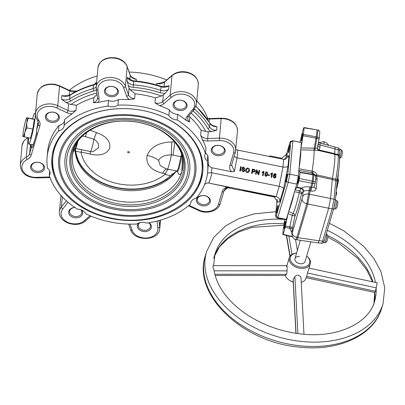 <?xml version="1.0" encoding="UTF-8"?>
<svg xmlns="http://www.w3.org/2000/svg" width="405" height="405" viewBox="0 0 405 405"><rect width="100%" height="100%" fill="white"/><g stroke="black" fill="none" stroke-linecap="round" stroke-linejoin="round"><path stroke-width="0.61" d="M336.565 187.004A18.838 1.848 -78.7 0 0 338.205 175.851A18.838 1.848 -78.7 0 0 338.367 173.056M333.659 208.838L334.981 209.101A4.379 0.43 -78.7 0 0 335.006 209.101A4.379 0.43 -78.7 0 0 335.947 206.327A4.379 0.43 -78.7 0 0 336.763 201.69A4.379 0.43 -78.7 0 0 336.727 200.526A4.379 0.43 -78.7 0 0 336.702 200.515L335.36 200.247M339.582 158.32L339.592 158.32A4.379 0.43 -78.7 0 0 339.618 158.32A4.379 0.43 -78.7 0 0 340.565 155.54A4.379 0.43 -78.7 0 0 341.375 150.908A4.379 0.43 -78.7 0 0 341.339 149.744A4.379 0.43 -78.7 0 0 341.314 149.734L339.82 149.43A4.379 0.43 -78.7 0 0 339.785 149.435M323.499 242.473A4.379 0.43 -78.7 0 0 323.534 242.499L325.033 242.803A4.379 0.43 -78.7 0 0 325.058 242.798A4.379 0.43 -78.7 0 0 326 240.023A4.379 0.43 -78.7 0 0 326.815 235.386A4.379 0.43 -78.7 0 0 326.779 234.222A4.379 0.43 -78.7 0 0 326.754 234.211L326.202 234.1M333.907 207.998A4.379 0.43 -78.7 0 0 335.264 201.386A4.379 0.43 -78.7 0 0 335.3 200.91M339.82 151.136A4.379 0.43 -78.7 0 0 339.876 150.604A4.379 0.43 -78.7 0 0 339.82 149.43M328.981 145.41L326.602 143.076L324.142 141.689L318.927 142.535M298.09 237.467L297.538 237.608M319.034 139.406A2.627 0.577 -169.9 0 0 319.059 139.35A2.627 0.577 -169.9 0 0 316.918 138.388L315.981 138.196L314.199 148.19L315.141 148.402L317.338 147.921A2.627 1.944 -149.3 0 0 319.13 149.987A2.627 0.299 -76.8 0 0 319.125 150.625L313.996 150.128L300.707 149.896M319.191 138.464A2.627 1.007 -171 0 0 319.221 138.358L317.338 147.921A2.627 2.425 -104.8 0 0 319.125 150.625L334.641 154.27L334.996 146.934L320.056 143.157L319.98 147.248L319.13 149.987L334.646 153.627M300.88 148.184L303.092 135.71L315.981 138.196A8.404 0.825 -78.7 0 0 316.209 136.819A12.783 1.255 -78.7 0 0 316.791 132.324A12.783 1.255 -78.7 0 0 316.897 129.833L303.74 127.833A12.327 1.21 -78.7 0 0 301.74 134.814A7.948 0.78 -78.7 0 0 301.447 136.136L300.145 142.216M296.779 187.5A7.948 0.78 -78.7 0 0 296.986 187.11L301.517 188.173A2.627 2.319 -130.9 0 1 303.431 191.464L303.132 191.575A2.627 2.546 -142.5 0 0 301.117 188.527L296.779 187.5L295.032 190.006L299.482 190.871L301.517 188.173C303.345 186.877 306.084 186.477 309.734 186.973L310.772 187.181A12.783 1.255 -78.7 0 0 311.83 183.207L312.235 181.121A12.783 1.255 -78.7 0 0 312.7 177.405A12.783 1.255 -78.7 0 0 312.776 174.621A8.404 0.825 -78.7 0 0 312.7 174.287L299.781 172.155A7.948 0.78 -78.7 0 1 299.857 172.474A12.327 1.21 -78.7 0 1 299.781 175.162A12.327 1.21 -78.7 0 1 299.366 178.514L313.176 181.308A2.627 0.359 101.5 0 1 312.766 183.399L298.941 180.696L299.366 178.514M288.618 211.623L293.164 213.425A34.43 3.377 -78.7 0 0 296.03 205.229A34.43 3.377 -78.7 0 0 299.295 192.664L299.482 190.871A2.627 2.551 -145.1 0 1 301.507 193.894A2.627 0.775 13.1 0 0 299.295 192.664L295.331 191.879M303.092 135.71A7.948 0.78 -78.7 0 0 303.315 134.409A12.327 1.21 -78.7 0 0 303.877 130.076A12.327 1.21 -78.7 0 0 303.978 127.772L303.74 127.833M300.712 149.982A33.595 3.296 101.3 0 1 300.49 157.145A33.595 3.296 101.3 0 1 299.032 168.485M314.877 174.98L312.903 173.011L311.966 172.793L312.083 171.158A35.868 3.518 -78.7 0 0 313.789 158.097A35.868 3.518 -78.7 0 0 313.996 150.128L314.199 148.19M301.781 139.75A3.67 0.359 101.3 0 1 301.285 140.874A3.67 0.359 101.3 0 1 301.391 138.667A3.67 0.359 101.3 0 1 302.226 134.804A3.67 0.359 101.3 0 1 302.727 133.68A3.67 0.359 101.3 0 1 302.621 135.888A3.67 0.359 101.3 0 1 301.781 139.75M297.913 182.341A3.67 0.359 101.3 0 1 297.412 183.465A3.67 0.359 101.3 0 1 297.523 181.258A3.67 0.359 101.3 0 1 298.358 177.395A3.67 0.359 101.3 0 1 298.86 176.266A3.67 0.359 101.3 0 1 298.748 178.473A3.67 0.359 101.3 0 1 297.913 182.341M284.624 227.347A3.67 0.359 101.3 0 1 284.128 228.471A3.67 0.359 101.3 0 1 284.234 226.263A3.67 0.359 101.3 0 1 285.074 222.401A3.67 0.359 101.3 0 1 285.571 221.277A3.67 0.359 101.3 0 1 285.464 223.484A3.67 0.359 101.3 0 1 284.624 227.347M298.996 168.738L313.019 171.376C314.943 171.902 316.244 173.092 316.912 174.945L332.454 178.367A35.119 3.448 -78.7 0 0 334.576 162.835A35.119 3.448 -78.7 0 0 334.641 154.27M314.979 175.092A2.627 0.552 163.3 0 0 315.146 175.142A2.627 0.552 163.3 0 0 316.912 174.945A2.627 0.339 -77.5 0 0 316.756 176.094L317.09 179.101L316.224 188.614C315.753 190.649 314.012 191.459 310.989 191.038L309.01 190.644C306.281 190.456 304.423 190.73 303.431 191.464M291.97 232.591L289.671 228.298L289.783 226.911L285.409 226.015A7.948 0.78 101.3 0 1 285.115 227.337A12.327 1.21 101.3 0 1 283.11 234.318L292.344 236.56M282.877 234.379L282.877 234.379A12.327 1.21 101.3 0 1 283.541 227.742A7.948 0.78 101.3 0 1 283.758 226.441L284.978 219.591M314.69 174.514L315.363 175.881A2.627 2.592 -26.1 0 0 313.637 174.509L312.7 174.287L311.971 172.798L298.885 170.328L299.781 172.155M309.734 186.973L306.798 203.796L296.885 237.376L297.908 237.634L307.835 203.998L310.772 187.181L311.713 187.368A12.752 1.25 -78.7 0 0 312.766 183.399A2.627 0.947 13.5 0 0 315.186 183.014A2.627 2.627 0 0 0 315.227 182.792A2.627 1.174 8.5 0 0 313.176 181.308A12.752 1.25 -78.7 0 0 313.637 177.623A12.752 1.25 -78.7 0 0 313.713 174.839A8.373 0.82 -78.7 0 0 313.637 174.509L312.903 173.011A2.627 0.324 103.2 0 1 313.019 171.376M315.191 175.527A2.627 1.757 162.2 0 0 316.756 176.094L332.297 179.531L332.454 178.367M315.697 178.392A2.627 1.934 -174.8 0 0 317.09 179.101M314.3 186.244C314.077 187.226 313.217 187.601 311.713 187.368A2.627 0.39 -78.5 0 0 310.989 191.038M314.255 186.497A2.627 1.934 -174.8 0 0 314.25 186.523L315.186 183.014A2.627 0.947 13.5 0 0 315.196 182.913A2.627 1.174 8.5 0 0 315.227 182.792C315.935 177.461 315.677 177.724 315.667 176.985L315.363 175.881M314.25 186.523A2.627 1.934 -174.8 0 0 316.224 188.614M303.132 191.575L301.507 193.894A37.022 3.635 101.3 0 1 297.999 207.4A37.022 3.635 101.3 0 1 294.916 216.214L292.294 229.184M301.097 188.553A2.627 2.551 -145.1 0 1 303.122 191.575L302.646 196.83A5.255 3.868 -174.8 0 1 308.701 194.081L330.571 198.521L332.297 179.531M303.917 127.56L316.897 129.833M318.3 143.613A2.627 1.934 -174.8 0 0 320.183 145.046L335.087 148.812M317.955 145.547L318.062 144.884M318.001 145.289A2.627 1.934 -174.8 0 0 319.98 147.248M303.315 134.409L317.15 137.022A12.752 1.25 -78.7 0 0 317.733 132.536A12.752 1.25 -78.7 0 0 317.834 130.061A2.627 2.435 177.2 0 1 319.793 132.293L319.221 138.358A2.627 1.007 -171 0 0 317.15 137.022A8.373 0.82 -78.7 0 1 316.918 138.388L315.141 148.402A2.627 0.334 -77.1 0 0 314.933 150.341M323.919 144.134L324.142 141.689M285.115 227.337L289.671 228.298A2.627 0.795 -179 0 1 292.288 229.073M292.324 228.688L291.889 233.462L292.096 235.902C293.529 238.52 294.784 239.719 295.858 239.502L296.885 237.376A5.255 3.518 -163.6 0 1 292.258 232.84L302.646 196.83M291.889 233.462A5.255 3.868 5.2 0 1 291.995 232.905L292.258 232.84M319.054 240.798L297.908 237.634L296.956 239.78L318.107 242.944L319.054 240.798L328.668 208.231L330.571 198.521L334.009 199.23A1.752 1.291 5.2 0 1 335.325 200.622A1.752 1.291 5.2 0 1 335.289 200.809L333.867 208.089A1.752 1.174 16.4 0 1 333.836 208.241L335.325 200.622L337.289 179.952A1.752 0.511 9.6 0 1 337.269 180.002M328.668 208.231L306.798 203.796A5.255 3.518 -163.6 0 1 302.171 199.26M285.409 226.015L288.102 213.42M294.435 191.965A33.595 3.296 101.3 0 1 288.664 211.521M296.986 187.11A12.327 1.21 -78.7 0 0 298.941 180.696M292.45 227.757A2.627 0.334 -168.6 0 0 289.783 226.911L292.258 215.344L293.164 213.425A2.627 2.415 -155.4 0 1 294.916 216.214A2.627 0.334 -167.9 0 0 292.258 215.344L288.051 213.663M289.813 226.775A2.627 0.334 -167.9 0 1 292.471 227.645L291.995 232.905M323.534 242.499A4.379 0.43 -78.7 0 0 324.299 240.555M338.57 180.741A1.752 0.592 -166.6 0 1 338.565 180.802A1.752 0.592 -166.6 0 1 337.557 181.096M319.11 240.605L322.608 241.132A1.752 1.174 16.4 0 0 324.334 240.433C324.051 242.433 323.165 243.38 321.686 243.284L322.608 241.132L332.11 208.94L334.009 199.23L335.882 179.202A34.855 3.422 -78.7 0 0 338.064 155.201L338.428 147.997C339.77 148.524 340.235 149.612 339.81 151.268A1.752 1.291 -174.8 0 0 338.494 149.87L335.067 149.005M286.948 265.665L213.258 265.634L212.843 266.495L214.012 270.089C215.683 280.781 221.302 291.18 230.865 301.29C235.943 306.565 241.871 311.369 248.645 315.708C264.333 325.574 281.637 331.649 300.566 333.928L302.682 334.145C338.312 337.957 368.985 322.972 374.645 301.128A83.228 55.733 -163.6 0 1 374.645 301.128L373.359 305.492M285.236 275.425L286.608 274.307L287.084 270.859L287.074 266.525C287.049 265.361 286.902 265.386 286.644 266.601M296.571 253.079A10.074 6.748 16.4 0 0 290.36 260.045A10.074 6.748 16.4 0 0 300.712 267.082A10.074 6.748 16.4 0 0 309.283 263.817A10.074 6.748 16.4 0 0 306.656 256.056M306.661 256.031A10.95 7.336 -163.6 0 1 310.301 263.812A10.95 7.336 -163.6 0 1 300.591 268.318A10.95 7.336 -163.6 0 1 289.297 257.61A10.95 7.336 -163.6 0 1 296.576 253.054M293.2 282.077A10.074 6.748 -163.6 0 1 289.474 280.29L289.145 280.068A10.95 7.336 16.4 0 0 293.2 282.012M285.267 275.511A10.95 7.336 16.4 0 0 289.145 280.068M310.848 241.856L305.026 261.574A5.255 3.518 -163.6 0 1 300.363 263.736A5.255 3.518 -163.6 0 1 294.941 258.598A5.255 3.518 -163.6 0 1 299.604 256.436M303.973 334.262L300.93 276.878L298.541 275.248C296.683 275.076 295.463 275.587 294.886 276.792L293.179 279.303L293.093 280.063L295.913 333.305M284.7 221.16L284.249 221.899L284.29 223.459M306.205 277.678L374.772 292.481L375.435 291.266L377.263 282.827L309.035 268.105M288.846 236.019L292.01 254.345M284.249 221.899L284.406 222.811M286.588 235.472L290.127 255.98M301.219 282.32A10.95 7.336 16.4 0 0 306.064 278.164L306.215 277.658M310.301 263.812L306.19 277.622M376.27 287.833L307.587 273.01M375.435 291.266L306.529 276.392M297.893 333.593L294.886 276.792M296.04 333.325L293.179 279.303M214.134 270.829L287.084 270.859M214.868 274.276L286.608 274.307M69.265 90.33A80.6 59.338 5.2 0 1 97.215 75.983M129.139 72.029A80.6 59.338 5.2 0 1 147.324 74.11A80.6 59.338 5.2 0 1 166.688 79.977M196.825 100.764A80.6 59.338 5.2 0 1 207.755 118.468M136.399 79.345A7.006 5.159 5.2 0 1 130.218 75.269A1.752 1.124 -19.6 0 0 130.182 74.945C130.694 76.373 132 77.512 134.095 78.352L136.399 79.345L136.242 81.071M156.73 83.42L159.119 83.359L164.698 81.694A1.752 0.967 -130.8 0 0 164.491 82.144A7.006 5.159 5.2 0 1 156.73 83.42L156.588 84.959M96.618 82.605A7.006 5.159 5.2 0 1 95.236 83.187L96.648 82.261M69.351 95.286L69.741 90.993A1.752 0.521 -64.9 0 0 69.609 90.492L76.094 91.09L77.385 90.847M30.75 144.448A18.838 1.848 -78.7 0 0 31.139 147.653A18.838 1.848 -78.7 0 0 31.418 147.531L32.623 147.233L36.82 133.012L36.501 130.329A18.838 1.848 -78.7 0 0 38.111 121.328M75.993 110.281L72.151 113.8A8.763 6.45 5.2 0 1 66.987 112.742A1.752 0.521 -64.9 0 0 67.969 110.479A7.006 5.159 -174.8 0 0 75.993 110.281L76.449 105.265L70.966 104.414A83.228 61.271 5.2 0 1 96.775 92.988M189.024 205.33L198.992 210.003A13.142 9.674 -174.8 0 0 218.381 204.459L222.097 191.879A1.752 1.174 16.4 0 0 223.884 191.195L223.884 191.195C225.884 187.394 226.597 188.072 227.969 187.485L223.914 191.044M222.097 191.879C222.978 189.322 224.719 187.692 227.316 186.988L229.66 187.49L227.969 187.485M66.987 112.742L56.771 107.953A1.752 0.521 -64.9 0 0 57.753 105.69L67.969 110.479L68.587 103.69A7.006 5.159 -174.8 0 0 70.966 104.414M96.967 94.395L93.925 97.656A80.6 59.338 -174.8 0 0 76.449 105.265M126.654 96.203A1.752 1.124 -19.6 0 0 128.451 94.755A7.006 5.159 -174.8 0 0 134.632 98.83L129.499 99.61A8.763 6.45 5.2 0 1 126.654 96.203L123.606 87.647A13.142 9.674 -174.8 0 0 113.699 80.266A13.142 9.674 -174.8 0 0 97.883 90.052L99.058 98.779A8.763 6.45 5.2 0 1 97.969 102.556L93.469 102.673A7.006 5.159 -174.8 0 0 97.443 98.511A7.006 5.159 -174.8 0 0 97.453 97.944M97.969 102.556A80.6 59.338 5.2 0 1 108.525 100.475L108.014 106.085A8.763 6.45 -174.8 0 0 117.911 105.163A80.6 59.338 5.2 0 1 144.322 107.178A80.6 59.338 5.2 0 1 168.9 115.395A8.763 6.45 -174.8 0 0 177.172 119.966L177.684 114.357A80.6 59.338 5.2 0 1 185.9 120.199A8.763 6.45 5.2 0 1 187.039 116.432A1.752 1.063 39 0 0 188.507 116.351L194.415 109.046L196.531 103.969A14.894 10.965 5.2 0 0 184.832 92.016A14.894 10.965 5.2 0 0 170.191 95.19A1.752 0.967 -130.8 0 0 171.442 97.246L163.964 103.69A1.752 0.967 -130.8 0 1 162.719 101.635L170.191 95.19L171.963 75.705A1.752 0.967 -130.8 0 1 172.171 75.254L164.698 81.694M117.911 105.163L118.422 99.554A80.6 59.338 5.2 0 1 129.499 99.61M163.964 103.69A8.763 6.45 5.2 0 1 159.54 105.639A80.6 59.338 5.2 0 1 169.406 109.785L168.9 115.395M159.54 105.639L154.958 102.91L155.414 97.889A80.6 59.338 -174.8 0 0 145.395 95.367A80.6 59.338 -174.8 0 0 135.088 93.808L130.147 89.697A83.228 61.271 5.2 0 1 146.109 91.722A83.228 61.271 5.2 0 1 161.413 95.97L155.414 97.889M188.507 116.351L187.733 118.164A7.006 5.159 -174.8 0 0 189.378 121.92L185.9 120.199M123.606 87.647A1.752 1.124 -19.6 0 0 125.403 86.204L128.451 94.755L129.063 87.966A7.006 5.159 -174.8 0 0 130.147 89.697M161.413 95.97A7.006 5.159 -174.8 0 0 163.336 94.841L162.719 101.635A7.006 5.159 -174.8 0 1 154.958 102.91M191.099 113.152A83.228 61.271 5.2 0 1 205.77 131.468L201.108 130.278A80.6 59.338 -174.8 0 0 189.834 116.898L189.15 115.557M205.77 131.468A7.006 5.159 -174.8 0 0 208.286 131.721L207.669 138.515L219.414 138.13A14.894 10.965 5.2 0 1 224.026 138.515A14.894 10.965 5.2 0 1 235.73 150.468A14.894 10.965 5.2 0 1 235.427 152.037A1.752 1.174 16.4 0 1 235.396 152.194L237.497 130.982A14.894 10.965 -174.8 0 0 225.798 119.029A14.894 10.965 -174.8 0 0 221.186 118.645L221.302 118.189L209.557 118.569L209.441 119.029A7.006 5.159 5.2 0 1 207.198 118.832M202.561 139.968L200.652 135.3A7.006 5.159 -174.8 0 0 207.669 138.515L207.735 140.986A8.763 6.45 5.2 0 1 202.561 139.968A80.6 59.338 5.2 0 1 205.968 147.911L205.456 153.52A8.763 6.45 -174.8 0 0 204.672 155.763A8.763 6.45 -174.8 0 0 207.264 160.906L207.77 155.297A80.6 59.338 5.2 0 1 208.322 163.083C208.205 165.255 209.41 166.825 211.942 167.791L211.486 172.722L211.805 172.773A84.979 62.562 5.2 0 1 208.762 183.07L227.316 186.988M231.655 164.86L234.368 171.543L231.807 171.776C229.888 170.171 229.255 168.065 229.898 165.458A1.752 1.174 16.4 0 0 231.685 164.769L231.685 164.769A1.752 1.174 16.4 0 0 231.716 164.617M231.574 165.22L235.396 152.194A1.752 1.174 16.4 0 1 233.609 152.877A13.142 9.674 -174.8 0 0 223.55 140.945A13.142 9.674 -174.8 0 0 219.48 140.606L219.414 138.13L221.186 118.645L209.441 119.029L209.177 121.895M286.76 154.594L287.221 153.034L286.927 156.254L288.967 155.874L288.051 165.969C287.292 167.068 285.596 167.417 282.968 167.022L237.046 157.808L234.12 156.522M288.967 155.874L285.322 159.352L283.662 159.342L237.745 150.128L235.842 149.207M275.086 196.379L272.499 196.202L245.147 190.715L245.06 191.14L272.413 196.633L274.307 196.941L276.169 196.592L247.106 190.76L245.212 190.451L243.521 190.77L245.06 191.14L227.251 187.677M108.525 100.475A8.763 6.45 -174.8 0 0 118.422 99.554M169.406 109.785A8.763 6.45 -174.8 0 0 177.684 114.357M31.605 144.62A18.838 1.848 -78.7 0 0 31.711 147.395M32.557 144.808A15.77 1.549 -78.7 0 0 32.597 144.818A15.77 1.549 -78.7 0 0 36.607 132.551M28.74 137.933A15.77 1.549 -78.7 0 0 28.714 144.033A15.77 1.549 -78.7 0 0 28.75 144.048A15.77 1.549 -78.7 0 0 33.331 129.089A15.77 1.549 -78.7 0 0 34.992 113.137A15.77 1.549 -78.7 0 0 34.957 113.127A15.77 1.549 -78.7 0 0 32.587 118.761M201.923 205.7A7.032 5.174 5.2 0 1 196.541 199.316A7.032 5.174 5.2 0 1 204.879 195.686A7.032 5.174 5.2 0 1 210.261 202.07A7.032 5.174 5.2 0 1 201.923 205.7M207.451 183.004L207.117 182.949M202.171 204.459A6.131 4.516 5.2 0 1 197.351 199.533A6.131 4.516 5.2 0 1 204.748 195.721A6.131 4.516 5.2 0 1 209.567 200.642A6.131 4.516 5.2 0 1 202.171 204.459M204.672 184.26L207.557 182.918L208.448 183.004M207.4 173.861C207.618 172.96 208.98 172.581 211.486 172.722M207.851 169.599L208.322 163.083M207.264 160.906A80.6 59.338 5.2 0 1 207.644 171.882A80.6 59.338 5.2 0 1 196.273 198.131A8.763 6.45 -174.8 0 0 190.573 203.523A8.763 6.45 -174.8 0 0 190.552 204.009L190.639 203.047M196.045 106.171L209.8 122.948C210.666 124.396 212.235 125.423 214.518 126.021L216.989 126.73L216.67 130.273L211.339 131.625L208.286 131.721M216.731 155.55A7.032 5.174 5.2 0 1 211.349 149.167A7.032 5.174 5.2 0 1 219.687 145.537A7.032 5.174 5.2 0 1 225.069 151.921A7.032 5.174 5.2 0 1 216.731 155.55M231.807 171.776L211.942 167.791M205.548 152.503A8.763 6.45 -174.8 0 0 207.77 155.297M216.974 154.31A6.131 4.516 5.2 0 1 212.154 149.384A6.131 4.516 5.2 0 1 219.55 145.572A6.131 4.516 5.2 0 1 224.37 150.493A6.131 4.516 5.2 0 1 216.974 154.31M129.063 87.966L127.028 80.757L127.347 77.218L127.798 77.836L132.612 80.686L133.782 80.848C143.162 81.613 152.229 83.435 160.993 86.311L162.116 86.604L167.7 86.083L169.032 85.582L168.708 89.125L165.28 93.165L163.336 94.841M178.62 110.342A7.032 5.174 5.2 0 1 173.239 103.958A7.032 5.174 5.2 0 1 181.577 100.329A7.032 5.174 5.2 0 1 186.958 106.712A7.032 5.174 5.2 0 1 178.62 110.342M178.868 109.097A6.131 4.516 5.2 0 1 174.049 104.176A6.131 4.516 5.2 0 1 181.445 100.364A6.131 4.516 5.2 0 1 186.265 105.285A6.131 4.516 5.2 0 1 178.868 109.097M65.929 102.445L61.494 99.134A7.006 5.159 -174.8 0 0 63.524 99.797A7.006 5.159 -174.8 0 0 69.675 98.845A1.752 0.85 58.1 0 0 70.738 101.032A8.763 6.45 5.2 0 1 65.929 102.445L68.587 103.69M61.494 99.134L61.818 95.59L64.117 95.838L70.237 94.821A1.752 0.85 58.1 0 0 69.994 95.302L69.675 98.845A88.482 65.139 5.2 0 1 93.175 88.609A7.006 5.159 -174.8 0 0 96.233 86.812M109.927 96.557A7.032 5.174 5.2 0 1 104.546 90.173A7.032 5.174 5.2 0 1 112.884 86.543A7.032 5.174 5.2 0 1 118.265 92.927A7.032 5.174 5.2 0 1 109.927 96.557M110.17 95.312A6.131 4.516 5.2 0 1 105.351 90.391A6.131 4.516 5.2 0 1 112.747 86.579A6.131 4.516 5.2 0 1 117.566 91.5A6.131 4.516 5.2 0 1 110.17 95.312M49.704 171.067L49.288 175.659A8.763 6.45 -174.8 0 0 50.073 173.416A8.763 6.45 -174.8 0 0 47.481 168.272A80.6 59.338 5.2 0 1 47.102 157.297L47.613 151.688A80.6 59.338 5.2 0 1 58.978 125.439L58.472 131.048A8.763 6.45 -174.8 0 0 64.172 125.651A8.763 6.45 -174.8 0 0 64.192 125.17L64.699 119.561A80.6 59.338 5.2 0 1 72.151 113.8M58.978 125.439A8.763 6.45 -174.8 0 0 64.613 120.523M50.883 122.275A7.032 5.174 5.2 0 1 45.502 115.886A7.032 5.174 5.2 0 1 53.84 112.256A7.032 5.174 5.2 0 1 59.221 118.64A7.032 5.174 5.2 0 1 50.883 122.275M36.075 172.424A7.032 5.174 5.2 0 1 30.694 166.04A7.032 5.174 5.2 0 1 39.032 162.405A7.032 5.174 5.2 0 1 44.413 168.789A7.032 5.174 5.2 0 1 36.075 172.424M51.126 121.029A6.131 4.516 5.2 0 1 46.307 116.103A6.131 4.516 5.2 0 1 53.703 112.291A6.131 4.516 5.2 0 1 58.522 117.212A6.131 4.516 5.2 0 1 51.126 121.029M36.323 171.178A6.131 4.516 5.2 0 1 31.504 166.252A6.131 4.516 5.2 0 1 38.9 162.44A6.131 4.516 5.2 0 1 43.72 167.361A6.131 4.516 5.2 0 1 36.323 171.178M81.572 210.068A7.032 5.174 5.2 0 1 81.43 215.819A7.032 5.174 5.2 0 1 74.186 217.632A7.032 5.174 5.2 0 1 68.653 212.083A7.032 5.174 5.2 0 1 74.844 207.441M190.552 204.009A80.6 59.338 5.2 0 1 146.731 223.089A8.763 6.45 -174.8 0 0 144.909 222.568A8.763 6.45 -174.8 0 0 136.834 224.016A80.6 59.338 5.2 0 1 85.845 213.784A8.763 6.45 -174.8 0 0 79.481 209.436A8.763 6.45 -174.8 0 0 77.573 209.213A80.6 59.338 5.2 0 1 49.288 175.659M80.894 209.815A6.131 4.516 5.2 0 1 81.825 212.574A6.131 4.516 5.2 0 1 74.429 216.386A6.131 4.516 5.2 0 1 69.609 211.461A6.131 4.516 5.2 0 1 74.93 207.497M149.04 222.735A7.032 5.174 5.2 0 1 150.614 229.022A7.032 5.174 5.2 0 1 142.879 231.417A7.032 5.174 5.2 0 1 138.844 222.973M148.746 222.785A6.131 4.516 5.2 0 1 150.523 226.36A6.131 4.516 5.2 0 1 143.127 230.172A6.131 4.516 5.2 0 1 138.307 225.246A6.131 4.516 5.2 0 1 139.735 222.694M64.192 125.17A80.6 59.338 5.2 0 1 108.014 106.085M47.102 157.297A80.6 59.338 5.2 0 1 58.472 131.048M177.172 119.966A80.6 59.338 5.2 0 1 205.456 153.52M143.309 110.611A75.781 55.789 5.2 0 1 202.844 171.442A75.781 55.789 5.2 0 1 111.436 218.568A75.781 55.789 5.2 0 1 51.901 157.732A75.781 55.789 5.2 0 1 143.309 110.611M56.163 178.048A75.781 55.789 5.2 0 1 52.007 156.715M202.925 170.424A75.781 55.789 5.2 0 1 194.992 190.659M52.832 157.191A74.905 55.146 -174.8 0 0 52.67 160.112C51.632 186.558 78.038 211.866 111.734 218.148C152.624 227.261 197.453 205.806 201.66 173.644A74.905 55.146 -174.8 0 0 202.029 170.743A74.905 55.146 -174.8 0 0 143.178 110.611A74.905 55.146 -174.8 0 0 52.832 157.191L52.959 155.773A74.905 55.146 5.2 0 1 57.844 139.7M200.247 152.634A74.905 55.146 5.2 0 1 202.156 169.325L202.029 170.743M112.813 214.523A68.86 50.691 -174.8 0 0 194.481 178.959A68.86 50.691 -174.8 0 0 141.77 116.427A68.86 50.691 -174.8 0 0 60.102 151.991A68.86 50.691 -174.8 0 0 112.813 214.523M114.2 209.208A62.638 46.114 -174.8 0 0 188.492 176.853A62.638 46.114 -174.8 0 0 140.545 119.971A62.638 46.114 -174.8 0 0 66.253 152.326A62.638 46.114 -174.8 0 0 114.2 209.208M75.001 148.675A53.703 39.533 -174.8 0 0 78.509 163.023A53.703 39.533 -174.8 0 0 117.313 189.262A53.703 39.533 -174.8 0 0 166.404 180.66A53.703 39.533 -174.8 0 0 175.765 171.791L176.798 171.062C177.167 171.224 177.78 169.887 178.625 167.057L181.516 154.097M73.568 150.346A55.455 40.824 -174.8 0 0 73.356 151.111A55.455 40.824 -174.8 0 0 116.017 200.708A55.455 40.824 -174.8 0 0 181.789 172.064C179.982 175.679 178.549 175.36 177.496 171.107L175.891 171.73M166.516 179.38A53.703 39.533 5.2 0 1 117.43 187.976A53.703 39.533 5.2 0 1 78.631 161.747L78.13 160.243A53.501 39.386 -174.8 0 0 117.475 187.829A53.501 39.386 -174.8 0 0 167.791 178.235L167.812 178.048A53.501 39.386 -174.8 0 1 117.49 187.636A53.501 39.386 -174.8 0 1 78.145 160.051L78.13 160.243M73.366 151.07L73.523 151.738L75.451 147.744L77.041 142.742M182.022 155.809L179.405 167.144C178.57 169.933 177.962 171.259 177.587 171.118M73.356 151.111C77.755 130.658 109.79 115.936 139.426 122.563C163.539 127.079 182.093 144.231 182.933 161.063A55.455 40.824 -174.8 0 1 181.789 172.064L182.528 158.031M175.765 171.791L171.998 174.403L171.877 175.79L166.399 180.66L166.516 179.374L167.791 178.235M81.638 149.622L81.086 152.037M75.315 148.311L75.71 151.257A53.394 39.305 -174.8 0 0 76.499 155.145L78.145 160.051M92.953 151.708L98.309 147.992C99.336 144.656 97.878 141.735 93.935 139.219L85.465 136.652L86.665 132.491M77.902 141.446L76.915 145.142C76.11 147.82 75.568 148.883 75.295 148.346M171.998 174.403L167.812 178.048M81.046 152.123A48.185 35.473 -174.8 0 0 118.609 183.855A48.185 35.473 -174.8 0 0 164.85 174.499L165.448 173.77C166.769 170.642 167.908 169.209 168.865 169.472M158.557 160.405L160.218 165.554L165.827 168.814L167.169 169.138A13.142 1.291 -78.7 0 0 167.204 169.148A13.142 1.291 -78.7 0 0 168.986 165.124A13.142 1.291 -78.7 0 0 171.361 154.933C165.144 154.756 160.876 156.578 158.557 160.405A17.521 11.735 -163.6 0 0 147.03 155.49C150.954 146.828 159.261 142.312 171.963 141.947A17.521 2.091 -89.4 0 0 171.361 154.933L173.097 155.13L174.839 141.963M165.448 173.77L162.724 173.244A17.521 4.946 101 0 1 166.875 169.082M162.724 173.244C150.984 170.409 145.754 164.491 147.03 155.49M128.684 151.566A0.876 0.643 5.2 0 1 128.314 152.812A0.876 0.643 5.2 0 1 128.684 151.566M90.062 130.162L96.532 132.653C104.814 135.488 110.935 140.672 109.709 147.987C106.763 154.801 98.734 156.107 90.214 154.057L81.101 152.042M90.411 151.505A8.763 0.557 -78 0 1 90.214 154.057M74.925 148.346L90.391 151.5A10.95 1.073 -78.7 0 0 91.874 148.144A10.95 1.073 -78.7 0 0 93.935 139.219A8.763 0.618 110.5 0 1 96.532 132.653M288.051 165.969L283.601 188.801C283.257 187.753 281.794 186.918 279.207 186.295L211.805 172.773M247.106 190.76L208.762 183.07M283.662 159.342L282.968 167.022L279.207 186.295L276.169 196.592C278.706 197.382 279.911 199.088 279.789 201.71L277.369 202.161L277.486 200.885M272.57 195.873L272.413 196.633L274.124 196.972L277.471 201.523L277.369 202.161M286.927 156.254L284.285 159.423M287.221 153.034L287.024 153.829L281.753 158.249L272.14 156.32L272.074 157.019M275.987 196.612L274.458 196.253M268.454 156.295A7.229 5.321 5.2 0 1 272.14 156.32M277.521 206.418A3.944 0.385 101.3 0 1 278.058 205.208A3.944 0.385 101.3 0 1 277.941 207.583A3.944 0.385 101.3 0 1 277.04 211.734A3.944 0.385 101.3 0 1 276.509 212.939A3.944 0.385 101.3 0 1 276.62 210.57A3.944 0.385 101.3 0 1 277.521 206.418M286.644 175.532A3.944 0.385 101.3 0 1 287.175 174.322A3.944 0.385 101.3 0 1 287.059 176.691A3.944 0.385 101.3 0 1 286.158 180.843A3.944 0.385 101.3 0 1 285.626 182.053A3.944 0.385 101.3 0 1 285.738 179.678A3.944 0.385 101.3 0 1 286.644 175.532M289.297 146.301A3.944 0.385 101.3 0 1 289.833 145.091A3.944 0.385 101.3 0 1 289.717 147.466A3.944 0.385 101.3 0 1 288.816 151.617A3.944 0.385 101.3 0 1 288.279 152.822A3.944 0.385 101.3 0 1 288.395 150.452A3.944 0.385 101.3 0 1 289.297 146.301M276.321 215.708L277.789 217.677A39.422 3.868 101.3 0 1 277.121 218.011L276.119 217.515L275.613 215.89A37.67 3.696 -78.7 0 0 276.321 215.708L286.477 181.298A37.67 3.696 -78.7 0 0 287.768 174.702L290.724 142.145L292.845 140.819A39.422 3.868 101.3 0 0 292.633 140.707L290.446 141.472L290.066 142.115L285.95 156.107M287.768 174.702L289.808 174.221L298.358 175.937A39.422 3.868 101.3 0 1 296.759 184.093L286.34 219.394A39.422 3.868 101.3 0 1 285.672 219.728L277.121 218.011M286.477 181.298L288.213 182.377L296.759 184.093M292.633 140.707L301.183 142.423A39.422 3.868 101.3 0 1 301.391 142.535L298.358 175.937M301.391 142.535L292.845 140.819L289.808 174.221A39.422 3.868 101.3 0 1 288.213 182.377L277.789 217.677L286.34 219.394M274.134 173.912L274.58 173.669L273.319 175.613C273 176.777 273.365 177.567 274.413 177.982L275.142 177.937L274.413 177.982M274.443 177.972C273.39 177.557 273.026 176.767 273.345 175.603L274.16 173.902L275.354 173.634L276.372 174.985L274.701 174.165M273.942 175.461L275.086 175.127L276.078 176.772L275.142 177.937M263.144 175.648L262.597 175.537L263.25 172.191L262.141 172.626L262.238 172.12L263.984 171.356L263.144 175.648L262.572 175.547L263.22 172.211M262.475 172.545L262.111 172.636L262.212 172.13L263.63 171.285M256.132 174.241L255.499 174.13L256.365 169.827L257.003 169.953L258.425 173.568L259.053 170.363L259.656 170.485L258.815 174.778L258.177 174.651L256.755 171.037L256.132 174.241L255.499 174.13M258.41 173.522L259.053 170.363M258.815 174.778L258.152 174.661L256.745 171.092M252.158 173.456L251.556 173.335L252.391 169.042L254.618 169.518L255.358 170.905L254.588 171.897L252.528 171.7L252.158 173.456M254.588 171.897L253.55 171.907M243.911 171.614L242.924 171.659L241.436 169.761L242.063 169.872L243.02 171.153L243.658 171.128L244.144 170.596L243.8 169.928L242.408 169.153L241.957 168.1L242.701 167.255L243.668 167.219L245.005 168.804L244.402 168.682L243.597 167.721L242.98 167.721L242.646 168.591L244.215 169.503L244.752 170.687L243.911 171.614L242.954 171.654L241.461 169.751M243.643 171.133L244.114 170.606L243.775 169.938L242.377 169.163L241.927 168.105L242.671 167.265M245.005 168.804L244.377 168.693L243.567 167.731L242.965 167.726M240.403 171.082L239.775 170.971L240.641 166.668L241.243 166.789L240.403 171.082L239.775 170.971M248.23 172.429L247.106 172.5C245.85 172.12 245.319 171.269 245.496 169.948L246.903 168.141L247.997 168.09C249.277 168.485 249.809 169.356 249.591 170.702L248.23 172.429L247.106 172.5M265.847 176.261L264.971 175.654L264.9 173.816L266.034 171.933L266.723 171.902C267.715 172.368 268.034 173.188 267.67 174.352L266.536 176.231L265.847 176.261L266.536 176.231M269.527 175.613L267.913 175.304L268.039 174.798L269.629 175.117L269.527 175.613L267.913 175.304M271.694 177.36L271.147 177.253L271.801 173.907L270.687 174.342L270.788 173.836L272.53 173.067L271.694 177.36L271.117 177.263L271.77 173.927M271.021 174.256L270.661 174.352L270.758 173.841L272.18 173.001M276.372 174.985L275.785 174.94M275.815 174.93L275.673 174.459M275.699 174.449L275.192 174.135M275.218 174.125L274.727 174.155L273.937 175.481L274.413 175.173M274.499 177.466L275.527 176.681L274.838 175.593L273.78 176.302L274.499 177.466L274.929 177.451M274.813 175.603L274.367 175.613L274.813 175.603L275.527 176.681M274.468 177.476L275.501 176.691M271.051 174.251L270.661 174.352M267.943 175.294L268.039 174.798M265.872 176.251L265.002 175.648L264.9 173.816M264.931 173.806L266.034 171.933M265.974 175.755L267.123 174.241L266.622 172.398L265.994 172.576L265.477 173.912L265.974 175.755L266.318 175.735M265.943 175.765L267.092 174.251L266.622 172.398L265.994 172.576M266.591 172.409L265.969 172.586M262.501 172.535L262.111 172.636M255.53 174.12L256.365 169.827M252.188 173.446L251.556 173.335M251.586 173.325L252.421 169.032M253.576 171.897L252.528 171.685M252.629 171.194L254.294 171.401L254.75 170.804L254.431 169.994L252.928 169.649L252.629 171.194M254.279 171.401L254.725 170.809L254.406 169.999L252.923 169.665M247.136 172.489C245.881 172.11 245.344 171.259 245.526 169.938L245.496 169.948M245.526 169.938L246.903 168.141M246.129 170.07L247.227 171.993L247.941 171.963L248.989 170.576L247.9 168.586L247.171 168.617L246.129 170.07M248.989 170.576L247.875 168.591L247.156 168.622M247.931 171.968L248.959 170.586M239.8 170.961L240.641 166.668M78.631 161.737L78.514 163.023L76.363 156.624L76.499 155.145M76.363 156.624A53.394 39.305 5.2 0 1 75.315 148.473M171.877 175.79A53.394 39.305 -174.8 0 0 175.446 171.73M23.429 136.576L30.441 138.272L32.866 129.079L34.278 119.389L33.266 118.898L26.933 117.774A9.639 0.947 -78.7 0 0 26.725 117.87A9.639 0.947 -78.7 0 0 25.211 122.123A9.639 0.947 -78.7 0 0 23.293 131.564A9.639 0.947 -78.7 0 0 22.989 136.49A9.639 0.947 -78.7 0 0 23.095 136.657A9.639 0.947 -78.7 0 0 24.816 132.303A9.639 0.947 -78.7 0 0 26.735 122.862A9.639 0.947 -78.7 0 0 26.933 117.774L27.267 117.698M24.442 137.067L24.816 132.303L26.867 127.874L26.735 122.862L28.279 118.189L26.933 117.774M26.867 127.874L32.866 129.079M28.279 118.189L34.278 119.389M315.667 176.985A2.627 2.496 -6.1 0 0 313.713 174.839L299.857 172.474M300.92 147.946L314.209 148.159M338.545 180.863L336.241 190.537M339.775 151.45A1.752 1.291 -174.8 0 0 339.81 151.268L339.385 155.955A1.752 1.291 5.2 0 0 338.069 154.563L334.616 153.753M334.611 154.391L338.064 155.201A1.752 1.706 -14.2 0 1 339.329 156.436C339.476 157.788 339.704 156.391 339.537 162.182C339.274 166.723 338.524 172.646 337.289 179.952A1.752 0.511 9.6 0 0 335.882 179.202L332.429 178.438M332.267 179.602L335.725 180.367A1.752 1.291 5.2 0 1 337.041 181.759M328.668 208.241L332.11 208.94A1.752 1.174 16.4 0 0 333.836 208.241L324.334 240.433A1.752 1.174 16.4 0 0 324.365 240.281M329.402 223.261L343.713 230.779L363.563 246.199L373.871 258.481L380.958 271.618L384.75 287.849L383.049 303.603A91.991 61.601 -163.6 0 1 301.467 341.44A91.991 61.601 -163.6 0 1 206.601 251.515L205.31 255.884C192.086 294.936 243.253 342.579 299.406 347.12C338.383 351.651 374.154 335.477 381.758 307.972A91.991 61.601 -163.6 0 1 300.181 345.804A91.991 61.601 -163.6 0 1 205.31 255.884M213.587 265.634L215.004 253.996A83.228 55.733 -163.6 0 1 283.783 219.348M214.437 256.162A83.228 55.733 -163.6 0 1 284.224 223.838M374.843 292.466A83.228 55.733 -163.6 0 1 373.947 303.254M376.139 288.264A83.228 55.733 -163.6 0 1 374.645 301.123M327.66 235.523A83.228 55.733 -163.6 0 1 372.929 281.895M327.301 230.379A83.228 55.733 -163.6 0 1 375.435 282.432M129.823 79.648L130.218 75.269L127.175 66.719A1.752 1.124 -19.6 0 0 127.135 66.395L130.182 74.945M97.883 90.052A1.752 1.169 172.3 0 1 96.253 89.105A1.752 1.169 172.3 0 1 96.248 88.928A14.894 10.965 5.2 0 1 96.208 87.095A14.894 10.965 5.2 0 1 114.175 77.836A14.894 10.965 5.2 0 1 125.403 86.204L127.175 66.719A14.894 10.965 -174.8 0 0 115.941 58.35A14.894 10.965 -174.8 0 0 97.98 67.61C100.035 59.94 106.014 56.7 115.921 57.88C121.556 59.135 125.292 61.97 127.135 66.395M172.171 75.254C176.114 72.125 180.919 71.062 186.578 72.06C194.248 73.973 198.156 78.114 198.303 84.483A14.894 10.965 -174.8 0 0 186.604 72.525A14.894 10.965 -174.8 0 0 171.963 75.705L164.491 82.144L164.065 86.802M95.16 84.027L95.236 83.187M76.079 91.505A7.006 5.159 5.2 0 1 69.741 90.993L59.52 86.204A1.752 0.521 -64.9 0 0 59.388 85.703L69.609 90.492M37.25 94.056L35.478 113.547A14.894 10.965 5.2 0 1 53.44 104.282A14.894 10.965 5.2 0 1 57.753 105.69L59.52 86.204A14.894 10.965 -174.8 0 0 55.212 84.797A14.894 10.965 -174.8 0 0 37.25 94.056C39.305 86.392 45.284 83.147 55.186 84.326L59.388 85.703M28.021 137.786A14.894 10.965 -174.8 0 0 22.022 145.643L23.718 141.117L27.55 137.695M22.022 145.643L20.25 165.129A14.894 10.965 5.2 0 1 26.274 157.261L28.041 137.791M49.992 177.643L36.445 177.922L36.283 177.355L48.028 176.97A8.763 6.45 5.2 0 1 49.769 177.041M30.471 144.393L29.641 153.556A8.763 6.45 -174.8 0 1 26.274 157.261A1.752 0.764 63.3 0 0 27.201 159.524A13.142 9.674 -174.8 0 0 22.731 170.626A13.142 9.674 -174.8 0 0 36.283 177.355M31.418 147.531L29.641 153.556A1.752 1.174 16.4 0 0 31.246 155.08A10.515 7.741 5.2 0 1 27.201 159.524M56.771 107.953A13.142 9.674 -174.8 0 0 52.964 106.712A13.142 9.674 -174.8 0 0 39.644 109.882A13.142 9.674 -174.8 0 0 38.769 120.351A10.515 7.741 5.2 0 1 39.877 125.828L31.246 155.08M39.877 125.828A1.752 1.174 -163.6 0 1 38.278 124.305A8.763 6.45 -174.8 0 0 38.455 123.383L37.468 120.209A1.752 0.992 143.6 0 0 38.769 120.351M36.501 130.329L38.278 124.305L38.44 122.523M48.19 177.542L48.028 176.97M68.086 202.318L62.815 208.833A1.752 1.063 -141 0 1 61.408 206.94L66.364 200.814M60.922 195.347L59.444 211.628A14.894 10.965 5.2 0 1 61.408 206.94L62.324 196.876M62.815 208.833A13.142 9.674 -174.8 0 0 66.714 221.819A13.142 9.674 -174.8 0 0 84.326 220.715A1.752 0.967 49.2 0 0 85.576 220.857C77.274 228.805 57.935 222.472 59.444 211.628M84.326 220.715L90.102 215.728M160.319 220.188L159.727 226.673A14.894 10.965 5.2 0 1 159.767 228.501L160.532 220.128M129.949 224.112L132.157 230.313A1.752 1.124 160.4 0 1 130.612 229.716C134.182 241.871 159.236 241.147 159.767 228.501M132.157 230.313A13.142 9.674 -174.8 0 0 147.182 237.968A13.142 9.674 -174.8 0 0 157.879 227.909A1.752 1.169 -7.7 0 0 159.727 226.673L158.907 220.583M157.879 227.909L156.963 221.095M198.992 210.003A1.752 0.521 115.1 0 1 198.359 210.408L188.482 205.78M218.381 204.459A1.752 1.174 16.4 0 0 220.173 203.776A1.752 1.174 16.4 0 0 220.198 203.619M93.469 102.673L93.925 97.656M99.058 98.779A1.752 1.169 172.3 0 1 97.428 97.828L97.443 98.511M135.088 93.808L134.632 98.83M187.039 116.432L192.947 109.127A13.142 9.674 -174.8 0 0 184.356 94.441A13.142 9.674 -174.8 0 0 171.442 97.246M192.947 109.127A1.752 1.063 39 0 0 194.415 109.046M189.834 116.898L189.378 121.92M200.652 135.3L201.108 130.278M219.48 140.606L207.735 140.986M229.898 165.458L233.609 152.877M237.745 150.128L237.046 157.808L234.368 171.543M229.66 187.49L228.202 187.758M216.989 126.73A7.006 5.159 5.2 0 1 214.817 126.547A7.006 5.159 5.2 0 1 209.886 123.373A88.482 65.139 -174.8 0 0 195.939 106.454M209.8 122.948A1.752 1.053 149.9 0 1 209.886 123.373L209.567 126.917A7.006 5.159 -174.8 0 0 214.498 130.091A7.006 5.159 -174.8 0 0 216.67 130.273M194.471 108.98A88.482 65.139 5.2 0 1 209.567 126.917A1.752 1.053 149.9 0 1 207.856 128.552A86.731 63.848 -174.8 0 0 192.993 110.914A8.763 6.45 5.2 0 1 192.942 110.869M211.339 131.625A8.763 6.45 5.2 0 1 207.856 128.552M194.37 109.107A1.752 0.825 130.8 0 1 192.993 110.914M127.028 80.757A7.006 5.159 -174.8 0 0 132.314 84.696A7.006 5.159 -174.8 0 0 133.412 84.853A88.482 65.139 5.2 0 1 147.319 86.802A88.482 65.139 5.2 0 1 160.755 90.34A7.006 5.159 -174.8 0 0 161.818 90.619A7.006 5.159 -174.8 0 0 168.708 89.125M169.032 85.582A7.006 5.159 5.2 0 1 162.142 87.075A7.006 5.159 5.2 0 1 161.079 86.797A88.482 65.139 -174.8 0 0 133.736 81.309L133.215 87.318A8.763 6.45 5.2 0 1 128.274 85.744M165.28 93.165A8.763 6.45 5.2 0 1 160.015 92.699A1.752 0.354 108.2 0 0 160.755 90.34L161.079 86.797A1.752 0.354 108.2 0 0 160.993 86.311M160.015 92.699A86.731 63.848 -174.8 0 0 146.843 89.227A86.731 63.848 -174.8 0 0 133.215 87.318M133.782 80.848L133.736 81.309A7.006 5.159 5.2 0 1 132.632 81.152A7.006 5.159 5.2 0 1 127.347 77.218M70.237 94.821C77.274 90.452 85.106 87.04 93.722 84.594A1.752 0.547 74.2 0 0 93.499 85.065L93.175 88.609A1.752 0.547 74.2 0 0 93.773 91.003A86.731 63.848 -174.8 0 0 70.738 101.032M96.349 89.824A8.763 6.45 5.2 0 1 93.773 91.003M96.557 83.268A7.006 5.159 5.2 0 1 93.499 85.065A88.482 65.139 -174.8 0 0 69.994 95.302A7.006 5.159 5.2 0 1 63.848 96.253A7.006 5.159 5.2 0 1 61.818 95.59M113.051 213.719A67.731 49.861 -174.8 0 0 193.377 178.737A67.731 49.861 -174.8 0 0 141.532 117.232A67.731 49.861 -174.8 0 0 61.206 152.214A67.731 49.861 -174.8 0 0 113.051 213.719M140.191 121.176A60.953 44.869 5.2 0 1 186.842 176.524A60.953 44.869 5.2 0 1 114.554 208.003A60.953 44.869 5.2 0 1 67.903 152.655A60.953 44.869 5.2 0 1 140.191 121.176M115.288 204.935A57.854 42.591 -174.8 0 0 183.9 175.051A57.854 42.591 -174.8 0 0 139.614 122.518A57.854 42.591 -174.8 0 0 71.002 152.396A57.854 42.591 -174.8 0 0 115.288 204.935M139.447 122.558A56.71 41.75 5.2 0 1 182.852 174.059A56.71 41.75 5.2 0 1 115.597 203.35A56.71 41.75 5.2 0 1 72.186 151.85A56.71 41.75 5.2 0 1 139.447 122.558M81.015 152.32L75.71 151.257M85.465 136.652L82.493 136.055M170.52 175.638L164.85 174.499M181.789 156.892A3.068 0.41 -169.4 0 0 181.03 156.725L173.097 155.13M171.963 141.947L173.892 141.963M283.601 188.801L279.789 201.71M274.124 196.972L274.393 196.511A0.876 0.871 79.4 0 0 274.403 196.238M281.693 158.947L281.753 158.249M244.519 190.583L245.202 190.456M290.724 142.145A37.67 3.696 -78.7 0 0 290.015 142.327M277.111 199.351L275.613 215.89M336.727 200.526C337.775 201.822 338.124 202.829 337.765 203.543C336.985 205.882 338.109 207.436 335.006 209.101M341.339 149.744C342.387 151.04 342.736 152.047 342.377 152.761C341.597 155.1 342.721 156.654 339.618 158.32M326.779 234.222C327.827 235.523 328.177 236.525 327.817 237.239C327.037 239.583 328.161 241.132 325.058 242.798M336.19 191.13L336.757 193.089L335.699 196.526M294.941 258.598L300.348 240.286M282.933 234.591L292.511 236.9M320.056 143.157L318.568 142.094M295.858 239.502L296.956 239.78M319.793 132.293A2.627 2.627 0 0 0 317.783 129.868M337.856 178.954A1.752 1.752 0 0 1 338.565 180.802L336.236 190.608M339.355 156.568L339.385 155.955M318.305 242.777L321.686 243.284M335.112 147.162L338.428 147.997M289.297 257.61L286.917 265.665M295.478 239.39L297.371 250.366M275.972 211.688L254.234 213.881L238.899 218.573L225.798 225.747L213.754 237.33L206.601 251.515M283.981 225.19L252.497 227.321L239.097 231.847L228.035 238.388L219.707 246.64L214.427 256.203M215.004 253.996L213.713 258.365M327.827 237.158L338.934 243.294L357.711 258.425L366.733 269.897L372.478 281.794M373.931 303.289L374.696 292.461M383.049 303.603L381.758 307.972M286.35 235.416L289.945 256.233M215.192 275.481L285.53 275.511M36.445 177.922C26.335 177.42 20.938 173.158 20.25 165.129M35.478 113.547C35.291 115.921 35.954 118.144 37.468 120.209M91.059 216.133L85.576 220.857M130.612 229.716L128.608 224.081M198.359 210.408C206.439 214.463 218.239 211.202 220.173 203.776L223.884 191.195M97.428 97.828L96.208 87.095L97.98 67.61M206.813 118.28L209.557 118.569M237.497 130.982C237.35 124.618 233.442 120.472 225.772 118.559L221.302 118.189M35.503 113.233L34.957 113.127M32.597 144.818L28.75 144.048M198.303 84.483L196.531 103.969M93.722 84.594L96.577 83.005M177.668 171.138L165.898 168.834M90.391 151.5A10.95 10.95 0 0 0 93.115 151.703M290.056 142.14L285.92 156.148M277.096 199.316L275.572 216.133M207.644 171.882L207.871 169.356"/></g></svg>
